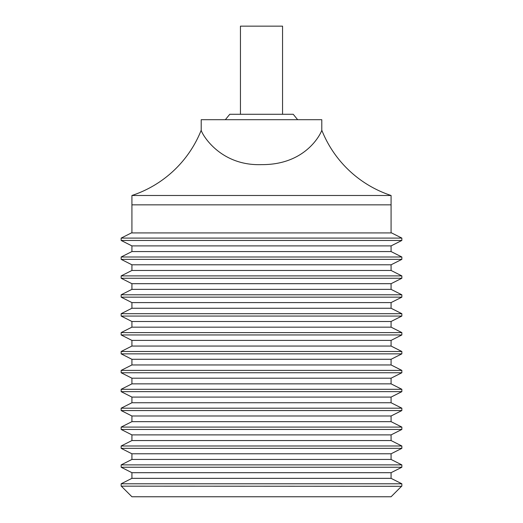 <?xml version="1.0" encoding="UTF-8"?>
<svg xmlns="http://www.w3.org/2000/svg" width="523" height="523" viewBox="0 0 523 523"><rect width="100%" height="100%" fill="white"/><g stroke="black" fill="none" stroke-linecap="round" stroke-linejoin="round"><path stroke-width="0.78" d="M297.659 119.708L293.233 114.282L229.767 114.282L225.341 119.708M240.449 114.282L240.449 26.15L282.551 26.15L282.551 114.282M261.618 164.627C219.34 166.111 201.473 133.175 201.205 130.22A112.452 112.452 0 0 1 131.92 195.491L131.92 204.853L391.08 204.853L391.08 195.491A112.452 112.452 0 0 1 321.795 130.22C322.005 130.73 307.982 164.948 261.618 164.627M321.795 130.22L321.795 119.708L201.205 119.708L201.205 130.22M131.92 195.491L391.08 195.491M121.467 486.305L131.92 496.758L391.08 496.758L401.533 486.305L121.159 486.148L401.533 486.305M121.159 486.148L121.159 483.788L401.841 483.788L391.08 478.349L131.92 478.349L131.92 472.687L121.159 467.248L121.159 464.888L401.841 464.888L401.841 467.248L391.08 472.687L391.08 478.349M121.159 467.248L401.841 467.248M131.92 472.687L391.08 472.687M121.159 483.788L131.92 478.349M121.159 464.888L131.92 459.449L131.92 453.787L121.159 448.348L121.159 445.988L401.841 445.988L401.841 448.348L391.08 453.787L391.08 459.449L401.841 464.888M121.159 448.348L401.841 448.348M131.92 453.787L391.08 453.787M391.08 459.449L131.92 459.449M121.159 445.988L131.92 440.556L131.92 434.888L121.159 429.455L121.159 427.088L401.841 427.088L401.841 429.455L391.08 434.888L391.08 440.556L401.841 445.988M121.159 429.455L401.841 429.455M131.92 434.888L391.08 434.888M391.08 440.556L131.92 440.556M121.159 427.088L131.92 421.656L131.92 415.988L121.159 410.555L121.159 408.188L401.841 408.188L401.841 410.555L391.08 415.988L391.08 421.656L401.841 427.088M121.159 410.555L401.841 410.555M131.92 415.988L391.08 415.988M391.08 421.656L131.92 421.656M121.159 408.188L131.92 402.756L131.92 397.088L121.159 391.655L121.159 389.289L401.841 389.289L401.841 391.655L391.08 397.088L391.08 402.756L401.841 408.188M121.159 391.655L401.841 391.655M131.92 397.088L391.08 397.088M391.08 402.756L131.92 402.756M121.159 389.289L131.92 383.856L131.92 378.188L121.159 372.755L121.159 370.395L401.841 370.395L401.841 372.755L391.08 378.188L391.08 383.856L401.841 389.289M121.159 372.755L401.841 372.755M131.92 378.188L391.08 378.188M391.08 383.856L131.92 383.856M121.159 370.395L131.92 364.956L131.92 359.288L121.159 353.855L121.159 351.495L401.841 351.495L401.841 353.855L391.08 359.288L391.08 364.956L401.841 370.395M121.159 353.855L401.841 353.855M131.92 359.288L391.08 359.288M391.08 364.956L131.92 364.956M121.159 351.495L131.92 346.056L131.92 340.395L121.159 334.955L121.159 332.595L401.841 332.595L401.841 334.955L391.08 340.395L391.08 346.056L401.841 351.495M121.159 334.955L401.841 334.955M131.92 340.395L391.08 340.395M391.08 346.056L131.92 346.056M121.159 332.595L131.92 327.156L131.92 321.495L121.159 316.055L121.159 313.695L401.841 313.695L401.841 316.055L391.08 321.495L391.08 327.156L401.841 332.595M121.159 316.055L401.841 316.055M131.92 321.495L391.08 321.495M391.08 327.156L131.92 327.156M121.159 313.695L131.92 308.256L131.92 302.595L121.159 297.156L121.159 294.795L401.841 294.795L401.841 297.156L391.08 302.595L391.08 308.256L401.841 313.695M121.159 297.156L401.841 297.156M131.92 302.595L391.08 302.595M391.08 308.256L131.92 308.256M121.159 294.795L131.92 289.363L131.92 283.695L121.159 278.262L121.159 275.896L401.841 275.896L401.841 278.262L391.08 283.695L391.08 289.363L401.841 294.795M121.159 278.262L401.841 278.262M131.92 283.695L391.08 283.695M391.08 289.363L131.92 289.363M121.159 275.896L131.92 270.463L131.92 264.795L121.159 259.362L121.159 256.996L401.841 256.996L401.841 259.362L391.08 264.795L391.08 270.463L401.841 275.896M121.159 259.362L401.841 259.362M131.92 264.795L391.08 264.795M391.08 270.463L131.92 270.463M121.159 256.996L131.92 251.563L131.92 245.895L121.159 240.462L121.159 238.096L401.841 238.096L401.841 240.462L391.08 245.895L391.08 251.563L401.841 256.996M121.159 240.462L401.841 240.462M131.92 245.895L391.08 245.895M391.08 251.563L131.92 251.563M121.159 238.096L131.417 232.918L391.583 232.918L401.841 238.096M131.92 232.918L131.92 204.853L391.08 204.853L391.08 232.918M377.684 496.758L145.316 496.758M401.841 486.148L401.841 483.788"/></g></svg>
